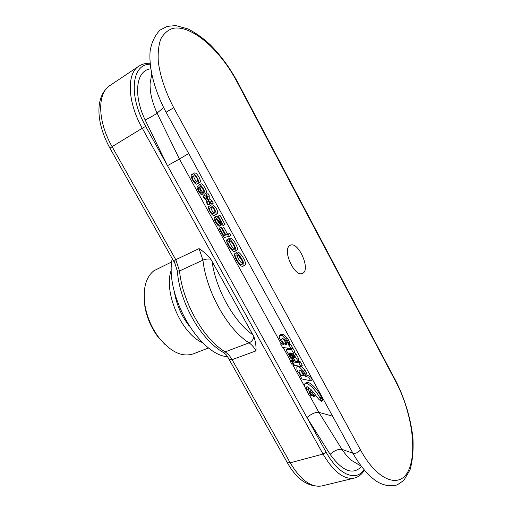 <?xml version="1.0" encoding="UTF-8"?>
<svg xmlns="http://www.w3.org/2000/svg" width="512" height="512" viewBox="0 0 512 512"><rect width="100%" height="100%" fill="white"/><g stroke="black" fill="none" stroke-linecap="round" stroke-linejoin="round"><path stroke-width="0.77" d="M171.77 261.907L153.933 270.72C145.683 277.331 142.701 288.896 144.979 305.408C147.066 317.139 151.642 327.795 158.714 337.382C170.554 351.936 182.029 357.446 193.139 353.914L208.704 347.91M144.128 295.731L144.896 306.662C146.848 317.638 151.13 327.61 157.747 336.582L165.146 344.666M332.614 416.192L318.867 412.333C315.213 412.154 311.245 413.894 306.97 417.542L167.482 165.69L179.418 159.027L157.062 113.126L163.584 107.501M150.688 68.838C136.186 70.253 132.838 94.451 145.178 120.032C150.4 117.421 154.368 115.123 157.062 113.126C152.115 102.17 149.792 92.301 150.106 83.52L151.424 75.962M150.125 64.237C131.558 63.853 128.173 95.712 145.696 126.362L142.266 128.243L323.027 454.054C333.555 471.834 343.968 479.846 354.266 478.099L321.888 485.939C311.194 487.795 300.634 480.083 290.214 462.81L232.102 359.661C230.355 359.962 228.986 359.226 227.987 357.453L227.386 356.39M145.178 120.032L167.482 165.69L145.696 126.362M281.05 343.635L179.418 159.027L188.685 153.504M109.99 148.237L112.109 146.662L175.782 259.693L199.066 248.627C203.507 251.475 207.443 255.008 210.861 259.232C208.179 258.739 205.536 259.034 202.931 260.115L179.526 270.97L175.782 259.693C174.368 260.646 174.054 261.83 174.848 263.238L175.347 264.115M210.861 259.232L253.952 336.781C255.558 341.53 256.243 346.227 256.013 350.874C253.997 347.302 251.686 344.634 249.062 342.867L225.152 351.872C203.482 338.899 182.56 302.272 179.526 270.97L177.325 271.027L177.286 270.624M256.013 350.874L232.102 359.661C230.112 356.173 227.795 353.574 225.152 351.872L223.226 352.365M361.472 466.541C352.896 475.392 342.445 471.328 330.125 454.349L306.97 417.542L326.163 452.198C338.438 474.835 355.987 481.984 363.987 469.709M352.928 453.267L341.965 449.363L318.867 412.333L309.542 395.392M289.069 345.094L290.944 348.512L282.496 347.469L280.557 343.955L283.571 344.301L281.37 341.651L279.725 338.662L279.456 335.366L282.33 335.622L285.92 339.27L287.917 343.008L288.275 345.005L289.069 345.094L290.586 344.083L292.461 347.501L290.944 348.512M284.026 339.2L282.022 338.701L281.722 339.008C281.626 340.544 282.534 342.208 284.429 344L286.547 344.621L286.867 344.269C286.899 342.637 285.958 340.947 284.026 339.2M283.174 338.739L285.933 343.002L286.906 343.565M288.275 345.005L289.792 343.994L290.586 344.083M288.243 344.947L289.792 343.994M285.92 339.27L287.443 338.266L289.434 341.997L289.76 343.942M281.082 334.272L283.846 334.618L287.443 338.266M280.557 343.955L282.374 343.008M293.005 356.678L290.573 352.979L292.096 353.44L293.568 355.053L294.944 358.035L294.093 357.958L293.005 356.678L294.106 355.936M291.859 357.446L293.805 360.986L290.502 357.958L286.72 351.072L286.675 349.261L291.405 349.344L293.402 352.992L292.934 353.158L296.96 359.386L297.382 361.446L296.141 361.632L295.341 361.088L289.869 353.261L288.986 352.806L289.056 353.805L290.234 355.949L291.859 357.446L292.339 357.126M289.645 354.97L290.624 354.31M294.093 357.958L294.848 357.453M289.542 354.79L290.509 354.138M294.637 355.264L296.147 354.246L298.464 358.368L298.88 360.429L297.235 361.715M294.534 352.243L296.147 354.246M293.402 352.992L294.72 352.102M291.405 349.344L292.922 348.333L294.918 351.974M287.053 349.222L288.55 348.218L292.486 348.621M288.134 348.288L288.55 348.218M292.525 361.824L298.803 362.829L300.762 366.4L294.458 365.331L292.525 361.824L294.662 360.403M293.664 365.197L292.275 364.966L290.355 361.472L291.738 361.696L293.664 365.197L294.189 364.845M293.254 360.762L293.485 361.178M291.738 361.696L293.184 360.723M290.355 361.472L291.827 360.48L293.114 360.678M294.035 360.826L295.264 361.018M297.702 361.402L300.307 361.805L302.266 365.376L300.762 366.4M298.803 362.829L300.307 361.805M304.275 375.066L303.264 374.49L300.429 370.24M301.408 370.81C303.398 372.678 304.346 374.374 304.237 375.898L301.786 375.501C299.885 373.734 298.944 372.077 298.97 370.528L299.277 370.176L301.408 370.81M308.73 377.184L310.688 380.755L301.971 378.989L300.147 375.667L300.947 375.827L297.664 371.405L296.986 370.01L296.813 366.912L297.971 366.592L299.763 367.354L303.443 371.181L305.101 374.189L305.651 376.582L308.73 377.184L310.234 376.147L312.186 379.718L310.688 380.755M305.651 376.582L307.142 375.558L310.234 376.147M305.619 376.531L307.142 375.558M303.443 371.181L304.947 370.157L306.598 373.158L307.11 375.507M301.043 366.208L304.947 370.157M297.971 366.592L298.758 366.061M300.147 375.667L300.512 375.418M314.458 393.702L311.053 389.555L307.418 386.829L306.765 386.867L306.624 389.811L309.178 395.648L305.331 388.115C304.397 385.536 304.384 383.936 305.28 383.309L306.227 383.226C309.446 384.301 313.152 387.75 317.344 393.568L320.717 399.258L321.235 401.395L318.598 399.11L314.458 393.702L313.088 394.643L313.818 396.634L310.285 393.51L311.059 396.083L309.702 393.453L309.504 391.552L311.539 392.755L313.088 394.643M306.618 382.387L307.699 382.208C310.931 383.277 314.643 386.714 318.829 392.525L322.656 399.334L322.72 400.358L321.261 401.382M309.178 395.648L310.349 394.835M307.802 386.963L309.325 392.083M311.059 396.083L312.339 395.194M315.072 394.541L315.277 395.61M310.931 390.56L312.742 391.488M194.157 175.936C192.762 176.467 196.346 182.611 197.357 181.165M196.474 181.85L196.672 181.747C199.36 179.84 194.682 174.048 193.229 176.269C190.31 176.282 194.912 184.416 196.474 181.85L196.883 181.619M197.446 183.635C195.488 186.925 188.486 174.259 192.275 174.464C194.074 170.874 201.504 183.514 197.632 183.539L197.446 183.635M192.275 174.464L193.907 173.555C195.725 169.952 203.149 182.586 199.258 182.624L197.632 183.539M201.747 191.994L201.971 194.496C200.544 195.686 195.731 186.816 197.453 186.438L199.584 188.051C198.861 186.278 198.771 185.216 199.322 184.87C200.954 183.424 206.579 193.619 204.531 194.125C203.853 194.438 202.925 193.728 201.747 191.994M203.488 192.378L203.526 192.358C204.883 191.942 201.338 185.626 200.314 186.65C199.008 187.04 202.317 193.12 203.488 192.378L203.565 192.333M201.907 187.565L203.565 190.528M200.934 192.762L200.966 192.742C201.069 190.746 200.224 189.229 198.432 188.205C198.31 190.131 199.142 191.648 200.934 192.762L201.005 192.717M199.322 184.87L200.947 183.949C202.598 182.496 208.211 192.685 206.15 193.197L204.531 194.125M210.515 201.984L211.674 204.102L207.744 201.075L207.891 205.146L206.733 203.046L206.714 200.282L204.115 198.285L202.97 196.205L206.579 198.97L206.419 194.522L207.584 196.646L207.616 199.789L210.515 201.984L212.134 201.043L213.299 203.162L211.674 204.102M207.616 199.789L209.235 198.854L212.134 201.043M207.584 196.646L209.21 195.712L209.235 198.854M206.419 194.522L208.045 193.587L209.21 195.712M214.765 215.142C212.851 218.042 205.997 206.304 209.357 206.227C210.515 205.171 212.134 205.978 214.221 208.646C216.333 212.397 216.666 214.496 215.219 214.944L214.765 215.142M210.906 205.331L210.963 205.299C212.128 204.237 213.754 205.043 215.84 207.706C217.946 211.456 218.272 213.555 216.826 214.01L215.219 214.944M213.798 213.382L214.31 213.165C216.506 211.104 211.904 205.766 210.272 208.013C209.222 208.186 209.312 209.453 210.541 211.827C211.763 213.459 212.851 213.978 213.798 213.382L214.733 212.838M211.264 207.667C210.426 208.954 213.933 214.016 214.912 212.57M221.459 223.226L217.683 216.352L218.298 216.16L223.386 225.434C222.432 225.286 221.222 224.365 219.75 222.675C217.216 219.917 215.789 218.733 215.469 219.117C214.291 218.707 217.197 224.998 218.605 224.378L219.494 226.138C217.658 226.88 212.781 217.85 214.483 217.382C215.738 216.678 219.539 221.786 221.459 223.226M214.483 217.382L216.077 216.448L218.413 217.677M219.494 226.138L221.082 225.197L220.192 223.437L218.605 224.378M226.906 239.75L228.058 241.51C226.816 243.77 232.858 251.603 233.997 249.376C236.096 249.318 232.173 241.03 229.766 240.902L228.941 239.04L230.528 238.086C234.01 238.893 239.514 250.048 236.589 250.285L235.014 251.238C233.222 253.85 225.229 242.451 226.906 239.75L228.486 238.803L229.581 240.48M228.941 239.04C232.41 239.853 237.926 251.014 235.014 251.238M228.058 241.51L229.619 240.57C228.461 241.958 232.774 248.858 234.554 248.557M237.344 255.091C236.96 257.389 241.075 263.61 242.72 263.373M241.856 264.358L242.253 264.23C244.621 263.226 237.914 252.736 236.275 255.194C233.958 255.968 239.782 265.837 241.856 264.358L242.56 263.923M242.861 266.214C240.026 267.814 232.198 254.317 235.219 253.344C237.555 250.534 246.534 264.96 243.258 266.086L242.861 266.214M235.219 253.344L236.787 252.39C239.142 249.568 248.122 263.981 244.826 265.12L243.315 266.048M289.312 245.92L290.304 245.254C298.522 240.934 311.194 270.432 302.4 273.414C295.002 277.478 282.483 251.226 289.312 245.92M209.434 202.374L209.491 204.218L207.891 205.146M202.97 196.205L204.582 195.283L206.496 196.742M217.683 216.352L219.91 215.213L224.992 224.486L223.386 225.434M217.229 220.102C218.266 222.323 219.251 223.43 220.192 223.437M219.002 228.301L219.603 228.134L223.699 235.584L225.318 235.2L221.754 228.717L223.347 227.776L223.955 227.61L227.52 234.106L229.946 233.517L230.95 235.347L229.35 236.301L224.077 237.53L219.002 228.301L221.184 227.2L221.952 228.602M172.211 258.56C164.627 294.912 199.008 354.72 227.578 356.762M202.726 342.733C181.293 333.978 163.002 291.379 171.405 269.805M189.062 325.805C181.254 315.565 176.326 304.083 174.278 291.373M221.754 228.717L222.362 228.557L225.933 235.053L229.946 233.517M228.346 234.47L229.35 236.301M219.603 228.134L221.184 227.2M223.699 235.584L225.075 234.765M222.362 228.557L223.955 227.61M225.933 235.053L227.52 234.106M218.298 216.16L219.91 215.213M238.47 255.661L241.99 260.467M253.952 336.781C253.21 339.699 251.578 341.728 249.062 342.867C227.597 329.389 206.426 291.885 202.931 260.115L199.066 248.627M212 261.043C215.738 289.363 234.131 322.106 253.056 334.938M109.85 85.594L138.771 66.214C126.406 73.613 127.475 102.189 142.266 128.243L112.109 146.662C97.555 121.446 97.056 93.312 109.85 85.594C94.106 96.781 96.512 124.058 109.958 148.179L174.848 263.238L177.325 271.027C179.706 302.515 200.525 339.398 223.296 352.41C227.341 355.379 226.298 355.014 227.987 357.453L287.309 462.624L290.214 462.81L323.027 454.054L326.163 452.198M356.896 463.61L351.872 460.582C348.435 457.894 345.133 454.157 341.965 449.363C338.202 448.934 334.253 450.598 330.125 454.349M284.429 344L285.933 343.002M281.722 339.008L282.342 338.598M288.134 343.61L289.658 342.598M287.917 343.008L289.434 341.997M286.822 340.742L288.346 339.731M282.33 335.622L283.846 334.618M290.234 355.949L291.232 355.283M292.077 355.219L293.165 354.496M293.632 357.504L294.592 356.858M291.027 353.562L291.61 353.171M289.056 353.805L289.869 353.261M297.382 361.446L298.88 360.429M296.96 359.386L298.464 358.368M291.014 349.626L291.386 349.382M290.266 349.626L291.77 348.621M298.97 370.528L299.642 370.067M301.786 375.501L303.264 374.49M305.101 374.189L306.598 373.158M299.763 367.354L301.261 366.336M321.338 401.146L322.822 400.109M321.331 401.005L322.81 399.962M321.171 400.378L322.656 399.334M320.717 399.258L322.202 398.214M319.93 397.715L321.414 396.672M317.344 393.568L318.829 392.525M306.227 383.226L307.699 382.208M305.478 383.219L306.95 382.202M306.624 389.811L308.083 388.8M306.554 387.078L306.97 386.79M310.496 394.931L311.501 394.227M310.189 393.965L310.72 393.6M313.837 396.621L315.302 395.597M313.856 396.25L315.328 395.226M313.728 395.853L315.194 394.829M311.539 392.755L312.966 391.763M310.086 391.648L311.558 390.624M309.664 391.507L311.13 390.49M321.888 485.939C308.346 487.398 296.813 479.622 287.309 462.624L287.142 462.33M173.747 107.77C165.344 91.61 160.198 76.262 158.291 61.715C157.779 52.787 158.605 45.216 160.781 39.014C163.667 33.76 167.584 30.246 172.531 28.474C191.034 24.115 220.122 49.677 236.813 81.498L396.019 382.131C410.854 410.003 417.338 449.171 409.133 469.018C401.216 489.318 378.048 482.253 360.48 449.914L173.747 107.77L166.061 112.211L352.858 453.139C355.36 453.85 357.901 452.774 360.48 449.914M352.704 452.864L352.858 453.139C359.859 465.555 367.494 474.758 375.757 480.749C381.21 484.512 389.338 487.283 397.306 484.864L403.872 480.352L410.08 469.741C412.672 460.371 413.606 449.555 412.883 437.299C410.522 417.824 404.941 399.232 396.134 381.536M166.086 112.262L166.061 112.211C154.675 90.867 148.71 68.307 150.106 51.302C151.405 42.778 154.714 35.699 160.026 30.074L167.341 26.342L175.757 25.6L188.051 28.934C195.968 33.075 203.309 38.285 210.08 44.57C220.474 55.078 229.517 67.347 237.21 81.376M396.019 382.131L396.032 381.338L237.229 81.408L236.813 81.498M305.005 387.149L292.845 365.062M290.733 361.222L283.213 347.558M157.747 336.582L158.714 337.382M144.896 306.662L144.979 305.408M151.373 76.237L151.686 74.432M361.242 466.234L356.672 463.475M281.21 334.189L279.699 335.181M294.797 352.07L293.344 353.043M288.173 348.262L286.675 349.261M298.195 365.965L297.024 366.758M306.752 382.291L305.28 383.309M315.283 395.61L313.818 396.634M310.97 390.534L309.504 391.552M203.245 193.766L201.971 194.496M198.963 185.581L197.453 186.438M209.357 206.227L210.963 205.299M364.41 470.214C361.837 474.381 358.451 477.011 354.266 478.099M150.042 63.251C145.818 63.072 142.061 64.058 138.771 66.214"/></g></svg>
